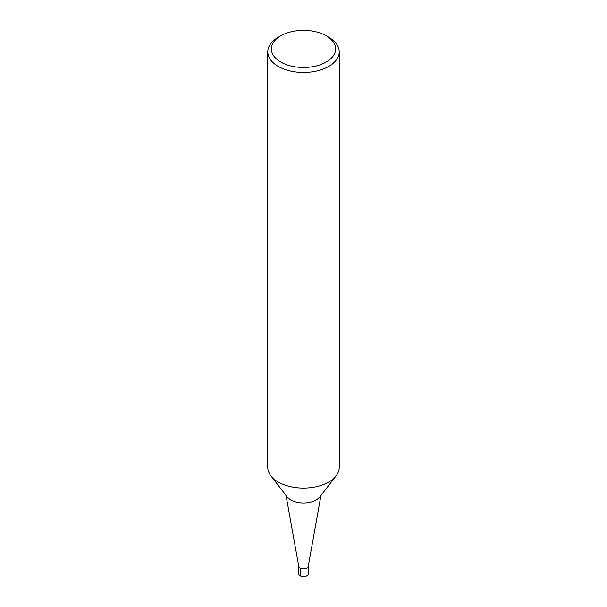 <?xml version="1.0" encoding="UTF-8"?>
<svg xmlns="http://www.w3.org/2000/svg" width="607" height="607" viewBox="0 0 607 607"><rect width="100%" height="100%" fill="white"/><g stroke="black" fill="none" stroke-linecap="round" stroke-linejoin="round"><path stroke-width="0.91" d="M326.232 35.79A32.148 18.559 180 0 1 326.232 62.035A32.148 18.559 180 0 1 280.768 62.035A32.148 18.559 180 0 1 280.768 35.79A32.148 18.559 180 0 1 326.232 35.783A32.148 18.559 180 0 1 326.232 35.79L328.759 37.247A35.722 20.623 180 0 1 339.222 51.83L339.222 467.443A35.722 20.623 180 0 1 336.111 475.858L319.806 496.928A17.861 10.311 180 0 1 303.5 503.036A17.861 10.311 180 0 1 287.194 496.936L270.889 475.858M320.974 495.426L308.235 566.407A4.765 2.747 180 0 1 303.5 568.873A4.765 2.747 180 0 1 298.765 566.407L286.026 495.426M336.111 475.858A35.722 20.623 180 0 1 303.508 488.066A35.722 20.623 180 0 1 270.897 475.865A35.722 20.623 180 0 1 267.778 467.443L267.778 51.83A35.722 20.623 180 0 1 278.241 37.247L280.768 35.79M339.222 51.83A35.722 20.623 180 0 1 303.5 72.453A35.722 20.623 180 0 1 267.778 51.823M308.265 566.126A4.765 2.747 180 0 1 303.5 568.873A4.765 2.747 180 0 1 298.735 566.126L298.735 573.903A4.765 2.747 180 0 0 303.5 576.65A4.765 2.747 180 0 0 308.265 573.903L308.265 566.126M300.131 568.069L300.131 575.846"/></g></svg>
